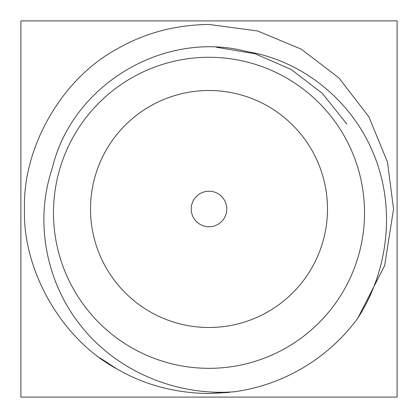 <?xml version="1.0" encoding="UTF-8"?>
<svg xmlns="http://www.w3.org/2000/svg" width="418" height="418" viewBox="0 0 418 418"><rect width="100%" height="100%" fill="white"/><g stroke="black" fill="none" stroke-linecap="round" stroke-linejoin="round"><path stroke-width="0.63" d="M209 24.453L257.577 30.963L301.274 49.178L338.899 77.91L368.822 116.727L387.476 162.048L393.547 209L384.675 265.534L357.761 318.213A184.547 184.547 0 0 1 234.937 391.713L209 393.547C175.001 393.092 144.241 384.853 116.727 368.822C62.021 339.338 22.635 271.12 24.453 209C22.635 146.88 62.021 78.662 116.727 49.178C144.241 33.147 175.001 24.908 209 24.453L257.577 30.963L301.274 49.178L338.899 77.91L368.822 116.727L387.476 162.048L393.547 209L384.675 265.534L357.761 318.213L384.675 265.534L393.547 209L387.476 162.048L368.822 116.727L338.899 77.91L301.274 49.178L257.577 30.963L209 24.453L257.577 30.963L301.274 49.178L338.899 77.91L368.822 116.727L387.476 162.048L393.547 209L384.675 265.534L357.761 318.213C388.588 270.519 395.642 207.37 373.911 154.707C352.808 101.83 303.374 60.688 246.96 51.592C164.206 29.61 72.001 84.718 52.307 168.182C33.78 222.465 46.602 285.107 83.297 328.762C119.37 372.574 178.298 396.384 234.937 391.713L209 393.547C175.001 393.092 144.241 384.853 116.727 368.822C62.021 339.338 22.635 271.12 24.453 209C22.635 146.88 62.021 78.662 116.727 49.178C144.241 33.147 175.001 24.908 209 24.453C175.001 24.908 144.241 33.147 116.727 49.178C62.021 78.662 22.635 146.88 24.453 209C22.635 271.12 62.021 339.338 116.727 368.822C144.241 384.853 175.001 393.092 209 393.547C175.001 393.092 144.241 384.853 116.727 368.822C62.021 339.338 22.635 271.12 24.453 209C22.635 146.88 62.021 78.662 116.727 49.178C144.241 33.147 175.001 24.908 209 24.453C175.001 24.908 144.241 33.147 116.727 49.178C62.021 78.662 22.635 146.88 24.453 209C22.635 271.12 62.021 339.338 116.727 368.822C144.241 384.853 175.001 393.092 209 393.547C175.001 393.092 144.241 384.853 116.727 368.822C62.021 339.338 22.635 271.12 24.453 209C22.635 146.88 62.021 78.662 116.727 49.178C144.241 33.147 175.001 24.908 209 24.453M229.419 392.413L209 393.547L229.419 392.413M234.937 391.713L209 393.547M209 57.292A155.517 155.517 0 0 1 364.517 212.809A155.517 155.517 0 0 1 209 368.326A155.517 155.517 0 0 1 53.483 212.809A155.517 155.517 0 0 1 209 57.292M209 327.487A118.487 118.487 0 0 1 90.513 209A118.487 118.487 0 0 1 209 90.513A118.487 118.487 0 0 1 327.487 209A118.487 118.487 0 0 1 209 327.487M209 226.775A17.775 17.775 0 0 1 191.225 209A17.775 17.775 0 0 1 209 191.225A17.775 17.775 0 0 1 226.775 209A17.775 17.775 0 0 1 209 226.775M346.862 124.068L322.226 93.245L291.069 69.425L255.121 53.786L216.367 47.25M116.727 368.822L100.007 357.923M20.9 20.9L397.1 20.9L397.1 397.1L20.9 397.1L20.9 20.9"/></g></svg>
